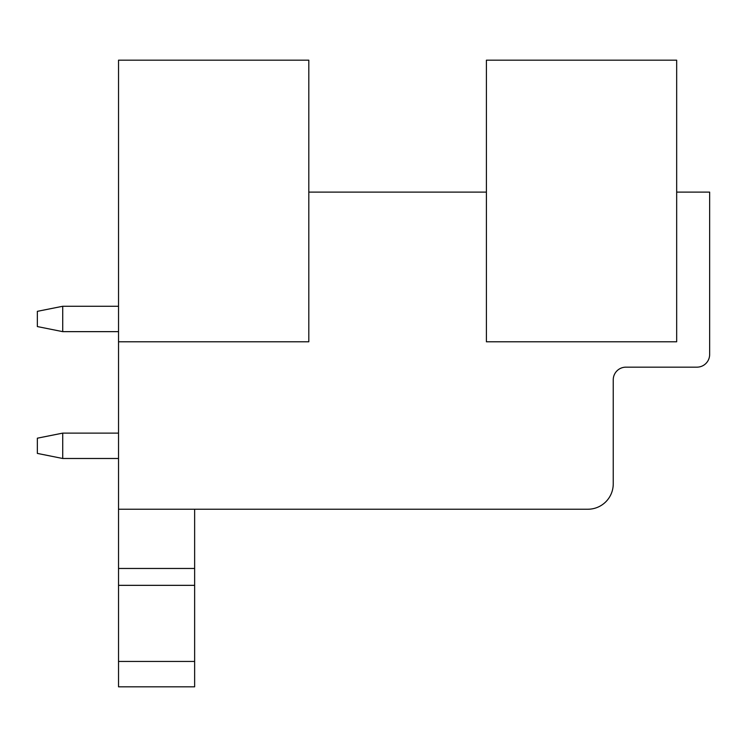 <?xml version="1.0" encoding="UTF-8"?>
<svg xmlns="http://www.w3.org/2000/svg" width="747" height="747" viewBox="0 0 747 747"><rect width="100%" height="100%" fill="white"/><g stroke="black" fill="none" stroke-linecap="round" stroke-linejoin="round"><path stroke-width="1.12" d="M118.53 341.79L308.81 341.79L308.81 60.18L118.53 60.18L118.53 509.23L587.87 509.23A25.37 25.37 0 0 0 613.24 483.86L613.24 379.84A12.68 12.68 0 0 1 625.93 367.16L696.97 367.16A12.68 12.68 0 0 0 709.65 354.47L709.65 192.11L676.67 192.11M486.4 192.11L308.81 192.11M486.4 60.18L486.4 341.79L676.67 341.79L676.67 60.18L486.4 60.18M118.53 686.82L118.53 661.45L194.64 661.45L194.64 686.82L118.53 686.82L194.64 686.82M118.53 509.23L118.53 661.45M118.53 585.34L194.64 585.34L194.64 661.45M118.53 568.467L194.64 568.467L194.64 585.34M194.64 509.23L194.64 568.467M62.72 458.49L62.72 433.12L37.35 438.19L37.35 453.41L62.72 458.49L118.53 458.49M62.72 433.12L118.53 433.12M62.72 306.27L37.35 311.34L37.35 326.57L62.72 331.64L62.72 306.27L118.53 306.27M62.72 331.64L118.53 331.64"/></g></svg>
